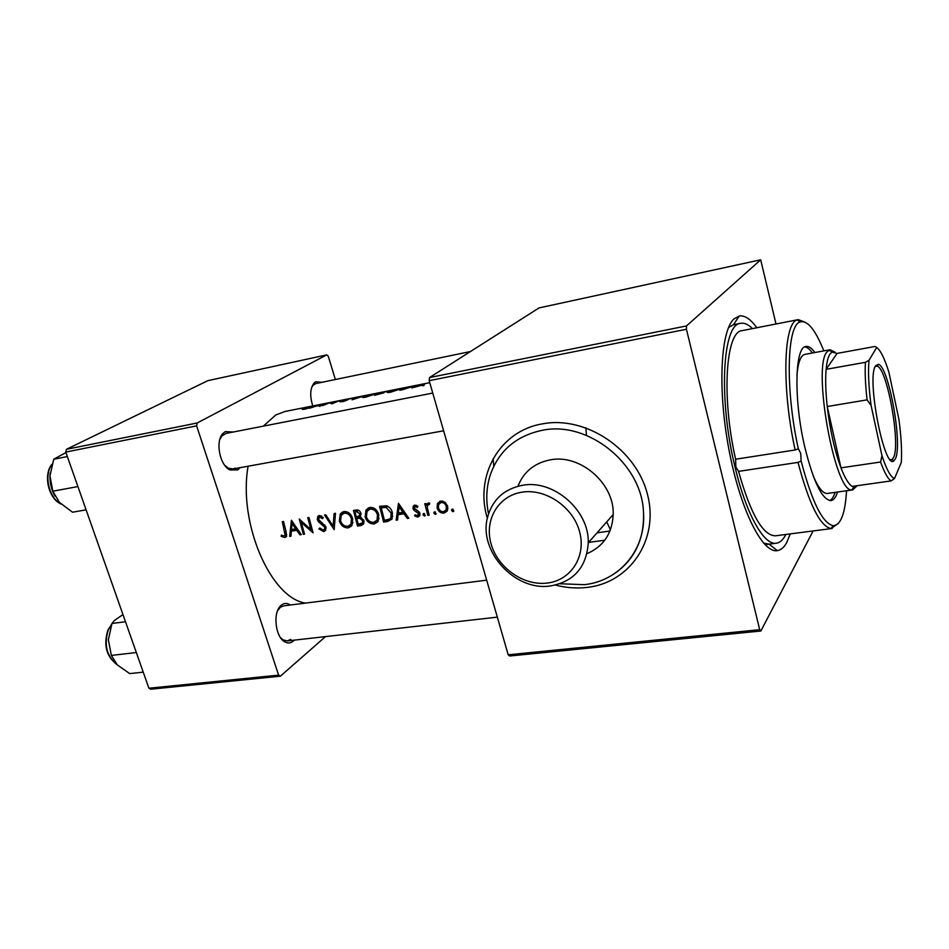 <?xml version="1.0" encoding="UTF-8"?>
<svg xmlns="http://www.w3.org/2000/svg" width="949" height="949" viewBox="0 0 949 949"><rect width="100%" height="100%" fill="white"/><g stroke="black" fill="none" stroke-linecap="round" stroke-linejoin="round"><path stroke-width="1.42" d="M547.229 583.054C570.835 580.408 586.435 556.494 579.59 531.737C573.113 506.932 545.663 488.249 521.962 492.187C498.154 495.769 484.097 520.194 491.119 544.026C497.798 567.893 523.706 586.067 547.229 583.054M522.484 485.283C553.492 479.209 589.424 510.42 588.261 542.792C586.518 567.265 573.908 581.654 550.432 585.948C515.01 591.524 478.177 551.274 487.549 517.359C492.389 499.672 504.026 488.984 522.484 485.283M559.946 583.754L584.264 584.679C619.294 581.096 646.293 549.542 643.481 512.282C641.999 463.8 588.012 420.549 542.294 430.288C516.066 435.876 498.688 450.834 490.182 475.176C486.303 487.572 485.758 500.455 488.545 513.824M587.004 553.67C603.517 546.47 612.247 533.433 613.196 514.548C614.489 483.468 580.195 453.8 550.325 459.85C534.489 462.97 523.694 471.772 517.929 486.232M312.79 405.958C309.694 396.16 310.086 388.544 313.965 383.123L315.649 381.759L321.889 382.305M470.431 351.545L315.863 383.562L313.051 385.258L311.687 387.334M240.156 467.655L237.653 469.921L229.943 469.933C219.824 465.484 215.091 441.463 222.813 433.61L225.233 431.629L233.169 432.02M432.756 393.076L225.992 433.432L221.947 435.899L219.8 439.601M224.877 465.484L228.282 468.142L232.956 468.96L235.138 468.13M294.249 640.148L293.217 641.168C290.572 643.327 287.737 643.529 284.712 641.797C275.317 636.945 272.683 612.579 280.785 605.664L281.497 605.035C284.332 602.912 287.31 602.9 290.418 605.011M486.683 580.171L283.514 605.889L280.335 607.289L277.535 610.848M280.43 637.503L283.182 639.923L287.322 640.931L290.762 639.377M790.256 533.896L786.662 542.698C784.028 547.419 780.932 550.064 777.35 550.622C762.462 553.564 740.256 509.696 728.974 449.719C717.551 389.825 720.516 331.13 733.909 318.959L739.283 315.981C744.775 315.163 750.623 319.089 756.816 327.761M763.589 543.136L769.07 544.145L777.35 550.622M585.948 427.75L586.411 435.366M606.708 521.903L610.432 529.827M493.753 466.279L493.136 458.64M429.755 382.672L285.056 411.475L275.851 414.927L263.371 426.137M302.221 409.446L305.922 408.96L314.997 405.555L302.221 409.446M322.423 404.072L309.338 408.284L314.724 406.433L319.896 405.413L319.315 406.302L320.584 406.053L322.423 404.072M330.062 402.554L322.553 405.662L329.398 402.851L331.925 403.799L339.374 400.692L330.216 403.076M339.766 401.735L343.443 401.51L347.548 399.897L346.219 399.47L351.474 398.378L339.766 401.735M354.226 397.738L352.055 399.802L364.713 395.65L354.357 398.2M362.815 396.552L361.925 397.038L363.633 397.501L365.543 397.204L376.575 393.574L362.815 396.552L363.111 397.548M381.866 392.245L374.689 395.306L384.001 392.744L383.289 392.412L386.729 391.379L381.889 392.328M387.548 391.64L386.718 392.091L388.521 392.566L390.478 392.257L401.463 388.627L387.548 391.64L387.833 392.613M406.789 387.275L399.79 390.324L414.428 386.053L406.813 387.382M424.642 383.728L411.807 387.939L422.779 384.962L422.566 385.804L423.93 385.543L424.654 383.799M248.092 466.22C237.985 523.207 270.821 598.202 305.554 603.101M281.153 536.304L284.759 537.537L286.337 536.659L286.147 531.867L283.502 521.511L282.316 521.701L285.139 535.521L283.407 535.924L281.45 535.058L281.153 536.304L282.292 535.485M290.94 536.197L291.331 531.143L296.705 530.313L299.991 534.821L301.308 534.619L291.426 520.266L289.635 536.399L290.94 536.197M323.656 531.618L325.519 530.479L325.946 527.003L318.496 519.305L319.742 517.051L322.494 518.712L323.289 517.573L319.445 515.414L317.785 516.434L317.31 519.566L318.556 521.831L324.724 527.169L324.487 529.245L323.135 530.088L319.754 527.976L318.911 528.913L323.656 531.618L325.768 530.052M324.511 515.034L334.178 529.613L335.483 513.302L334.155 513.504L333.052 526.185L325.827 514.821L324.511 515.034M365.151 516.932C366.741 521.701 369.778 524.026 374.262 523.931L378.153 521.274L378.758 514.738C377.263 509.791 374.297 507.359 369.849 507.442L365.994 510.028L365.151 516.932L366.255 516.078M379.564 506.327L383.645 522.092L387.75 521.464L392.044 519.02L392.4 512.84C391.581 509.328 389.636 506.991 386.563 505.829L379.564 506.327M414.666 515.971L417.94 517.075L419.755 515.77L419.897 513.338L418.936 511.63L414.322 508.308L415.247 506.529L417.299 507.49L417.88 506.351L414.867 505.082L413.254 506.208L413.04 508.569L413.966 510.289L418.616 513.599L417.43 515.698L415.164 514.797L414.666 515.971L415.65 515.165M423.064 514.939L424.559 516.066L425.247 515.544L423.812 513.468L423.064 514.939L424.618 513.658M424.772 503.741L427.857 515.366L429.162 515.165L427.228 507.288L427.56 505.331L429.304 504.548L429.683 503.184L428.497 502.946L426.504 505.283L426.077 503.539L424.772 503.741M451.594 510.586L453.1 511.725L453.836 511.131L452.353 509.103L451.594 510.586L453.136 509.269M437.109 507.976C438.319 511.535 440.633 513.243 444.037 513.112L447.43 510.526L447.667 506.339L445.211 502.365L440.858 501.013L437.442 503.587L437.109 507.976L438.272 507.003M433.883 513.29L435.389 514.417L436.089 513.872L434.63 511.808L433.883 513.29L435.437 511.997M397.572 519.969L398.141 514.69L403.954 513.789L407.37 518.474L408.794 518.261L398.473 503.338L396.16 520.182L397.572 519.969M353.443 510.455L357.536 526.066L361.035 525.532L363.574 523.99L363.906 520.55L360.205 516.98L360.928 513.385C360.051 510.704 358.378 509.601 355.946 510.064L353.443 510.455M339.339 520.93C340.928 525.651 343.929 527.964 348.319 527.869L351.972 525.509L352.696 518.783C351.201 513.884 348.271 511.475 343.906 511.547L340.3 513.86L339.339 520.93L340.418 520.123M299.243 519.032L303.348 534.311L304.546 534.121L301.284 522.496L313.087 532.828L308.983 517.49L307.784 517.679L310.833 529.53L299.243 519.032M335.353 379.517L328.307 356.302L326.776 354.879L207.843 380.668L66.418 449.316L197.167 422.993L196.621 425.864L65.766 452.08L148.898 688.227L278.603 675.142L280.382 676.186L150.808 689.199L148.898 688.227M196.621 425.864L278.603 675.142M325.483 636.613L280.382 676.186M326.776 354.879L197.167 422.993M65.766 452.08L66.418 449.316M775.997 324L760.683 259.801L539.032 307.927L429.529 377.56L686.495 325.934L686.435 329.256L429.173 380.668L508.19 654.81L759.71 629.685L760.861 631.014L509.72 655.996L508.19 654.81M686.435 329.256L759.71 629.685M813.127 530.942L760.861 631.014M760.683 259.801L686.495 325.934M429.173 380.668L429.529 377.56M752.45 328.615C748.286 324.416 744.348 322.648 740.647 323.324L733.447 324.748L728.595 327.417M453.859 511.084L453.1 511.725M438.687 504.405L439.185 502.151L437.442 503.587M439.185 502.151L439.624 501.369M447.098 511.167L444.037 513.112M445.959 511.475L444.405 511.499M441.202 502.472C443.752 502.472 445.472 503.824 446.338 506.552L446.184 509.755L443.622 511.701C441.06 511.784 439.328 510.479 438.426 507.774L438.652 504.477L442.863 501.096M447.442 505.627L446.338 506.552M446.089 509.945L447.904 508.498M442.78 501.072L440.633 502.614M436.113 513.812L435.389 514.417M428.948 514.453L427.857 515.366M427.43 505.639L427.169 504.738M428.568 502.934L426.504 505.283M429.541 503.682L428.616 504.441M425.282 515.473L424.559 516.066M416.587 505.449L415.247 506.529M416.445 505.378L415.164 506.541M419.873 515.485L417.94 517.075M419.897 515.449L418.248 515.283M419.683 512.733L418.616 513.599M419.007 511.713L417.975 512.555M417.37 510.586L416.125 511.606M415.045 509.411L413.966 510.289M414.298 507.561L413.04 508.569M414.784 506.719L414.879 505.082M408.355 517.679L407.37 518.474M404.95 512.982L403.954 513.789M404.559 512.424L400.11 513.112L398.141 514.69M397.667 518.973L396.16 520.182M398.604 514.311L398.734 512.911M399.351 506.671L399.517 504.951M399.161 506.813L402.874 512.27L398.343 512.97L399.161 506.813L400.193 505.995M403.883 511.464L402.874 512.27M391.878 519.305L385.697 520.467L383.645 522.092M381.747 507.371L381.344 506.054M384.44 520.325L381.201 507.786L386.207 507.466L391.13 513.029L390.858 517.774L389.541 519.139L384.44 520.325M387.512 506.149L382.815 506.541L381.201 507.786M387.761 506.268L386.207 507.466M392.21 512.175L391.13 513.029M391.569 517.513L392.779 516.339M366.682 511.974L368.283 507.94M377.738 521.914L374.262 523.931M376.326 522.306L374.167 522.282M370.276 509.079C373.847 509.032 376.255 510.977 377.5 514.927L377.061 520.111L373.728 522.365C370.146 522.46 367.69 520.586 366.397 516.731L367.049 511.286L371.878 507.857L369.185 509.399M378.58 514.097L377.5 514.927M373.265 507.834L371.878 507.857M376.812 520.491L379.066 518.581M363.681 523.801L359.647 524.441L357.536 526.066M357.631 517.881L357.298 516.814M355.661 511.452L355.258 510.171M363.135 523.907L361.035 525.532M355.056 511.902L356.539 511.677L359.683 513.611L359.422 515.722L356.278 516.98L355.056 511.902L358.2 510.432L356.539 511.677M360.75 512.804L359.683 513.611M358.817 510.36L358.2 510.432M359.624 515.271L361.083 514.583M356.694 518.581L359.766 518.296L362.66 520.74L362.423 522.863L358.307 524.311L356.694 518.581L359.41 516.968L357.429 518.474M361.118 517.264L359.766 518.296M360.323 516.837L359.41 516.968M363.692 519.945L362.66 520.74M363.384 522.128L364.108 521.725M340.905 515.817L342.482 511.986M351.699 525.912L348.319 527.869M350.442 526.244L348.307 526.221M344.333 513.172C347.832 513.124 350.217 515.058 351.45 518.973L350.94 524.275L347.797 526.327C344.273 526.41 341.854 524.548 340.561 520.728L341.284 515.177L345.982 511.95L343.36 513.445M352.518 518.166L351.45 518.973M347.204 511.914L345.982 511.95M350.786 524.5L352.981 522.769M334.428 525.153L333.052 526.185M319.92 528.178L318.911 528.913M325.78 530.005L323.965 529.767M325.732 526.422L324.724 527.169M324.866 525.011L323.87 525.746M319.623 521.06L318.556 521.831M318.425 518.747L317.31 519.566M318.947 517.419L319.291 515.449M319.457 517.122L321.403 515.829L319.742 517.051M304.368 533.563L303.348 534.311M311.865 528.771L310.833 529.53M302.34 521.748L301.284 522.496M300.94 534.133L299.991 534.821M297.666 529.613L296.705 530.313M297.239 529.008L293.502 529.589L291.331 531.143M290.987 535.414L289.635 536.399M292.15 530.55L292.221 529.388M292.636 523.231L292.695 522.258M292.126 523.599L295.673 528.854L291.485 529.495L292.126 523.599L293.111 522.899M296.646 528.154L295.673 528.854M286.586 536.221L284.759 537.537M286.693 535.96L285.044 535.639M423.005 385.721L422.779 384.962M423.218 384.155L418.533 385.602L423.218 384.155L423.634 385.602M423.147 385.697L422.863 384.736M401.7 389.671L407.251 387.239L413.017 386.385L401.771 389.932M397.097 389.244L399.422 389.268L391.118 391.83L388.082 391.759L397.097 389.244M383.467 393.005L383.289 392.412M382.293 392.21L385.377 391.676L382.293 392.21M379.22 393.325L383.064 392.827L376.599 394.654L379.22 393.325M372.316 394.179L374.487 394.226L366.207 396.777L363.277 396.706L372.316 394.179M346.978 400.229L346.788 399.624M330.513 403.195L330.299 402.506M320.121 406.136L319.896 405.413M320.845 404.523L316.064 405.97L320.845 404.523L321.082 405.259M320.371 406.089L320.098 405.176M838.323 523.468L831.051 528.534C820.126 526.363 809.117 504.31 798.014 462.388L801.146 461.084L800.719 453.385L798.394 448.818L795.143 449.98C781.537 388.461 783.447 322.897 797.207 319.955L798.263 319.635L805.713 322.458M798.014 462.388L738.559 471.38C750.623 514.144 762.925 535.627 775.428 535.817L832.154 528.486M798.263 319.635L742.142 330.632C725.736 331.201 721.323 397.121 735.629 459.221L735.843 467.015L738.559 471.38M814.883 352.53C811.68 348.058 808.726 346.029 806.009 346.468C794.776 346.504 793.554 399.695 804.752 446.932C813.471 482.056 822.225 499.945 831.016 500.598C833.732 500.147 835.891 497.3 837.516 492.033M829.734 500.574C831.905 499.542 833.685 496.813 835.061 492.377M740.647 323.324C722.379 323.68 718.251 400.015 735.238 467.845C746.389 514.678 764.135 545.592 776.329 543.219C780.054 542.686 783.222 539.767 785.843 534.465M856.662 486.208L852.676 489.909L827.469 493.444C823.222 493.86 818.489 488.083 813.269 476.101M735.629 459.221L795.143 449.98M823.839 350.881C815.345 329.659 807.457 320.027 800.173 321.96C786.851 324.938 785.096 388.853 798.323 448.83M796.923 375.318C798.085 362.304 800.742 355.317 804.906 354.368L829.936 349.754L834.895 352.008M801.146 461.084C811.929 501.962 822.629 523.492 833.234 525.687C840.755 525.224 845.191 513.587 846.544 490.775M812.439 352.981C809.734 349.22 807.196 347.18 804.799 346.883M67.332 456.552L53.749 459.245L65.92 452.543M77.901 486.564L52.824 491.214L49.965 475.829L53.749 459.245M86.098 509.838L72.527 512.211L59.431 502.389L52.824 491.214M50.143 473.124L49.965 475.829C49.834 483.029 51.448 489.743 54.817 495.995M125.493 621.737L111.97 623.481L114.331 620.527L122.979 614.584M136.336 652.532L111.365 655.415L108.364 639.804L111.97 623.481M143.24 672.153L129.74 673.6L117.308 664.941L111.365 655.415M895.429 458.711L893.911 460.811C884.421 470.858 866.307 378.058 875.524 365.887L878.264 364.321C888.572 365.377 902.914 444.571 895.429 458.711M890.34 459.707L892.096 459.53L893.578 457.501C900.874 443.847 886.971 367.061 876.935 366.112L875.215 366.492M852.676 489.909L851.716 489.909C834.812 492.424 812.202 366.907 826.994 351.901L829.936 349.754M865.429 362.316L869.023 360.264C867.967 371.723 868.655 386.777 871.075 405.425L867.089 399.861C865.381 384.974 864.824 372.459 865.429 362.316L826.128 369.339L837.077 353.408L832.012 352.091L830.078 353.882C828.145 356.682 826.828 361.83 826.128 369.339C825.274 379.41 825.642 391.795 827.243 406.516L840.968 467.845C844.93 478.082 848.679 484.263 852.19 486.398L853.91 487.039L857.208 485.686M867.089 399.861L827.243 406.516C830.067 430.277 834.646 450.716 840.968 467.845L880.577 462.009L881.965 455.71C886.556 469.553 890.731 477.181 894.492 478.569L901.289 462.495C902.001 450.822 901.206 436.433 898.905 419.316L888.916 372.293C884.682 358.663 880.613 350.395 876.722 347.464L869.023 360.264M894.492 478.569L891.04 480.918C887.825 478.711 884.338 472.4 880.577 462.009M852.19 486.398L891.04 480.918M876.722 347.464L875.037 346.468L837.077 353.408M871.075 405.425L881.965 455.71M487.347 518.296C474.346 476.208 499.352 430.775 542.745 423.812C585.782 415.591 636.304 449.197 647.515 494.559C659.365 539.827 629.733 582.864 587.158 587.407C576.66 588.629 566.09 587.846 555.473 585.047M389.79 519.838L387.75 521.464M383.728 506.398L382.115 507.644M322.221 522.78L321.059 523.634M285.946 531.179L284.925 531.903M51.898 464.619C43.642 474.915 48.957 498.272 60.76 503.729M111.496 624.739L108.34 629.792C103.832 644.442 106.573 655.913 116.573 664.181M588.261 542.792L613.196 514.548M313.051 385.258L313.965 383.123M228.282 468.142L229.943 469.933M221.947 435.899L222.813 433.61M283.182 639.923L284.712 641.797M279.706 607.846L280.785 605.664M604.762 540.23L588.594 542.413L604.762 540.23M764.989 544.655L769.046 544.145L764.989 544.655M597.063 532.816L609.958 531.037M733.447 324.748L739.283 315.981M643.481 512.282C644.478 538.368 635.225 558.534 615.723 572.769M451.617 509.684L452.293 509.115M446.184 509.755L447.916 508.284M433.93 512.353L434.559 511.831M426.884 504.251L428.474 502.946M423.124 513.978L423.717 513.492M418.533 514.892L419.98 513.694M413.254 506.208L414.594 505.141M390.858 517.774L392.779 516.244M365.994 510.028L367.631 508.794M377.061 520.111L379.066 518.534M359.422 515.722L361.071 514.465M362.423 522.863L364.096 521.582M340.3 513.86L341.96 512.638M350.94 524.275L352.992 522.709M324.487 529.245L326.136 528.024M317.785 516.434L319.078 515.497M285.139 535.521L286.74 534.382M800.173 321.96L797.207 319.955M776.329 543.219L769.07 544.145M833.234 525.687L831.051 528.534M232.956 468.96L443.622 430.799M61.044 504.002C48.613 498.866 42.835 474.808 52.017 464.215M111.626 624.383L107.961 629.934M116.822 664.442C106.371 656.53 103.382 645.106 107.854 630.172M497.335 617.135L287.322 640.931M892.096 459.53L893.911 460.811M890.565 459.945L891.325 459.826M832.012 352.091L829.023 350.062M853.91 487.039L851.716 489.909M875.358 366.207L876.105 366.077M876.935 366.112L878.264 364.321"/></g></svg>
